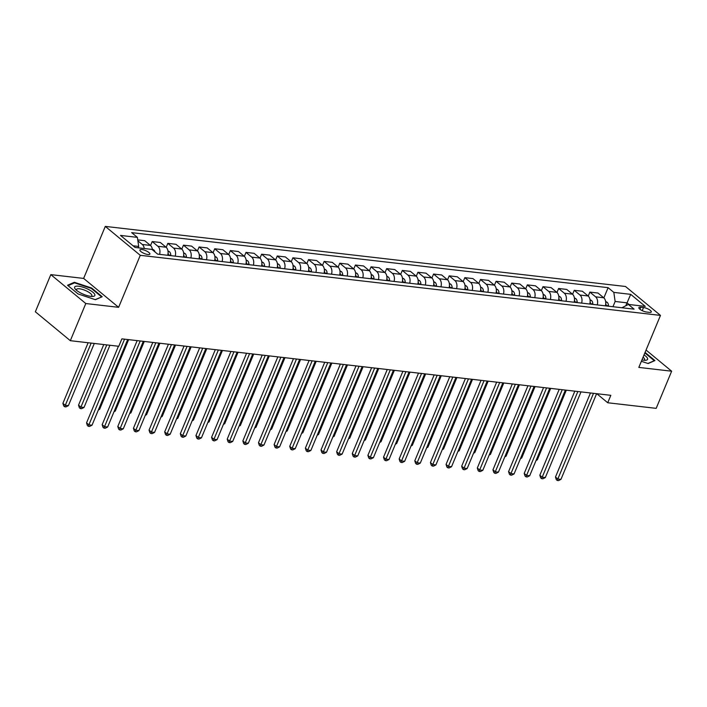 <?xml version="1.0" encoding="UTF-8"?>
<svg xmlns="http://www.w3.org/2000/svg" width="707" height="707" viewBox="0 0 707 707"><rect width="100%" height="100%" fill="white"/><g stroke="black" fill="none" stroke-linecap="round" stroke-linejoin="round"><path stroke-width="1.06" d="M147.904 254.52A5.391 1.6 22.6 0 0 149.857 254.087A5.391 1.6 22.6 0 0 147.392 251.471A5.391 1.6 22.6 0 0 141.86 249.518A5.391 1.6 22.6 0 0 139.906 249.942A5.391 1.6 22.6 0 0 142.381 252.567A5.391 1.6 22.6 0 0 147.904 254.52M50.816 274.625L85.794 303.533L118.617 307.324L83.638 278.417L50.816 274.625L35.35 311.778L70.329 340.686L118.785 346.289L121.878 338.856L610.821 395.328L607.728 402.76L656.184 408.354L671.65 371.202L646.057 350.045M83.638 278.417L105.29 226.399L625.501 286.485L660.479 315.402L140.269 255.315L105.29 226.399M643.529 307.527L640.781 307.209A5.223 1.547 22.6 0 0 638.881 307.625A5.223 1.547 22.6 0 0 641.284 310.161A5.223 1.547 22.6 0 0 646.64 312.052L649.388 312.37A5.223 1.547 22.6 0 0 651.28 311.955A5.223 1.547 22.6 0 0 648.885 309.419A5.223 1.547 22.6 0 0 643.529 307.527L642.221 310.656M629.027 304.505L627.012 302.843L615.134 301.465L613.826 292.398L608.108 287.669L131.661 232.638L137.388 237.366L138.687 246.443L133.04 245.789M613.826 292.398L630.706 294.351L645.261 306.378L628.382 304.434L621.921 307.748M137.388 237.366L120.499 235.422L135.064 247.45L151.943 249.403L157.661 254.131L634.099 309.162L628.382 304.434M85.794 303.533L70.329 340.686M118.617 307.324L140.269 255.315M660.479 315.402L638.828 367.41L671.65 371.202M596.779 393.711L607.728 402.76M625.881 305.557L630.706 294.351M612.951 306.714L615.134 301.465M138.121 247.803L138.687 246.443M608.108 287.669L603.858 297.886M605.378 305.839A6.743 4.481 -83.4 0 0 603.725 297.771L598.007 293.043L589.877 292.106L588.224 296.083M137.75 239.885L144.696 240.689L150.414 245.417A6.743 4.481 -83.4 0 1 152.42 249.801M159.579 254.352A6.743 4.481 -83.4 0 0 157.917 246.283L152.199 241.555L150.547 245.532M152.199 241.555L160.33 242.492L166.048 247.22A6.743 4.481 -83.4 0 1 167.709 255.289M175.212 256.155A6.743 4.481 -83.4 0 0 173.551 248.086L167.833 243.358L166.18 247.335M167.833 243.358L175.963 244.295L181.681 249.023A6.743 4.481 -83.4 0 1 183.334 257.101M190.837 257.967A6.743 4.481 -83.4 0 0 189.184 249.889L183.466 245.161L181.814 249.138M183.466 245.161L191.588 246.107L197.315 250.835A6.743 4.481 -83.4 0 1 198.967 258.903M206.471 259.769A6.743 4.481 -83.4 0 0 204.818 251.701L199.091 246.973L197.439 250.941M199.091 246.973L207.222 247.91L212.94 252.638A6.743 4.481 -83.4 0 1 214.601 260.706M222.104 261.572A6.743 4.481 -83.4 0 0 220.443 253.504L214.725 248.776L213.072 252.752M214.725 248.776L222.855 249.712L228.573 254.44A6.743 4.481 -83.4 0 1 230.235 262.509M237.738 263.375A6.743 4.481 -83.4 0 0 236.076 255.307L230.358 250.578L228.706 254.555M230.358 250.578L238.489 251.524L244.207 256.252A6.743 4.481 -83.4 0 1 245.859 264.321M253.362 265.187A6.743 4.481 -83.4 0 0 251.71 257.118L245.992 252.39L244.339 256.358M245.992 252.39L254.113 253.327L259.84 258.055A6.743 4.481 -83.4 0 1 261.493 266.124M268.996 266.99A6.743 4.481 -83.4 0 0 267.343 258.921L261.617 254.193L259.964 258.17M261.617 254.193L269.747 255.13L275.465 259.858A6.743 4.481 -83.4 0 1 277.126 267.926M284.629 268.793A6.743 4.481 -83.4 0 0 282.968 260.724L277.25 255.996L275.597 259.973M277.25 255.996L285.381 256.933L291.098 261.661A6.743 4.481 -83.4 0 1 292.751 269.738M300.254 270.604A6.743 4.481 -83.4 0 0 298.601 262.527L292.884 257.808L291.231 261.776M292.884 257.808L301.014 258.744L306.732 263.472A6.743 4.481 -83.4 0 1 308.385 271.541M315.888 272.407A6.743 4.481 -83.4 0 0 314.235 264.338L308.517 259.61L306.865 263.578M308.517 259.61L316.639 260.547L322.365 265.275A6.743 4.481 -83.4 0 1 324.018 273.344M331.521 274.21A6.743 4.481 -83.4 0 0 329.869 266.141L324.142 261.413L322.489 265.39M324.142 261.413L332.272 262.35L337.99 267.078A6.743 4.481 -83.4 0 1 339.652 275.147M347.155 276.013A6.743 4.481 -83.4 0 0 345.493 267.944L339.775 263.216L338.123 267.193M339.775 263.216L347.906 264.162L353.624 268.89A6.743 4.481 -83.4 0 1 355.276 276.958M362.779 277.824A6.743 4.481 -83.4 0 0 361.127 269.756L355.409 265.028L353.756 268.996M355.409 265.028L363.539 265.965L369.257 270.693A6.743 4.481 -83.4 0 1 370.91 278.761M378.413 279.627A6.743 4.481 -83.4 0 0 376.76 271.559L371.042 266.831L369.381 270.808M371.042 266.831L379.164 267.767L384.891 272.495A6.743 4.481 -83.4 0 1 386.543 280.564M394.046 281.43A6.743 4.481 -83.4 0 0 392.394 273.362L386.667 268.633L385.015 272.61M386.667 268.633L394.798 269.57L400.516 274.298A6.743 4.481 -83.4 0 1 402.177 282.376M409.68 283.242A6.743 4.481 -83.4 0 0 408.019 275.173L402.301 270.445L400.648 274.413M402.301 270.445L410.431 271.382L416.149 276.11A6.743 4.481 -83.4 0 1 417.802 284.179M425.305 285.045A6.743 4.481 -83.4 0 0 423.652 276.976L417.934 272.248L416.282 276.216M417.934 272.248L426.065 273.185L431.783 277.913A6.743 4.481 -83.4 0 1 433.435 285.982M440.938 286.848A6.743 4.481 -83.4 0 0 439.286 278.779L433.568 274.051L431.906 278.028M433.568 274.051L441.689 274.988L447.407 279.716A6.743 4.481 -83.4 0 1 449.069 287.784M456.572 288.65A6.743 4.481 -83.4 0 0 454.91 280.582L449.192 275.854L447.54 279.831M449.192 275.854L457.323 276.799L463.041 281.527A6.743 4.481 -83.4 0 1 464.702 289.596M472.205 290.462A6.743 4.481 -83.4 0 0 470.544 282.393L464.826 277.665L463.173 281.633M464.826 277.665L472.956 278.602L478.674 283.33A6.743 4.481 -83.4 0 1 480.327 291.399M487.83 292.265A6.743 4.481 -83.4 0 0 486.177 284.196L480.46 279.468L478.807 283.445M480.46 279.468L488.59 280.405L494.308 285.133A6.743 4.481 -83.4 0 1 495.961 293.202M503.464 294.068A6.743 4.481 -83.4 0 0 501.811 285.999L496.093 281.271L494.432 285.248M496.093 281.271L504.215 282.217L509.933 286.936A6.743 4.481 -83.4 0 1 511.594 295.013M519.097 295.88A6.743 4.481 -83.4 0 0 517.436 287.811L511.718 283.083L510.065 287.051M511.718 283.083L519.848 284.02L525.566 288.748A6.743 4.481 -83.4 0 1 527.228 296.816M534.731 297.682A6.743 4.481 -83.4 0 0 533.069 289.614L527.351 284.886L525.699 288.854M527.351 284.886L535.482 285.822L541.2 290.55A6.743 4.481 -83.4 0 1 542.852 298.619M550.355 299.485A6.743 4.481 -83.4 0 0 548.703 291.417L542.985 286.688L541.332 290.665M542.985 286.688L551.115 287.625L556.833 292.353A6.743 4.481 -83.4 0 1 558.486 300.422M565.989 301.297A6.743 4.481 -83.4 0 0 564.336 293.219L558.618 288.491L556.957 292.468M558.618 288.491L566.74 289.437L572.458 294.165A6.743 4.481 -83.4 0 1 574.119 302.234M581.622 303.1A6.743 4.481 -83.4 0 0 579.961 295.031L574.243 290.303L572.59 294.271M574.243 290.303L582.374 291.24L588.091 295.968A6.743 4.481 -83.4 0 1 589.753 304.037M597.256 304.903A6.743 4.481 -83.4 0 0 595.594 296.834L589.877 292.106M144.255 248.511A6.743 4.481 -83.4 0 0 142.293 244.481L137.883 240.831M641.373 361.304L648.125 363.539L654.929 360.579L645.067 352.422M78.07 293.953L95.401 299.697L102.206 296.737L91.671 288.032L74.341 282.287L67.536 285.248L78.07 293.953M74.005 283.092L74.341 282.287M91.468 288.527L91.671 288.032M590.469 392.977L555.472 477.048L557.832 479.001L593.5 393.331M560.96 479.364L558.512 480.601L557.257 480.451L557.832 479.001L560.96 479.364L596.62 393.684M557.257 480.451L556.312 479.673L555.472 477.048M605.634 301.482L607.145 302.296A4.463 2.969 96.6 0 1 608.453 305.769L608.453 306.193M606.076 305.919L606.076 305.495A4.463 2.969 -83.4 0 0 605.758 303.559M536.374 459.718L537.329 459.824L566.316 390.184M537.329 459.824L536.056 460.469M574.835 391.174L539.839 475.237L542.198 477.198L577.866 391.519M545.327 477.552L542.879 478.789L541.624 478.648L542.198 477.198L545.327 477.552L580.995 391.881M541.624 478.648L540.678 477.87L539.839 475.237M559.202 389.363L524.205 473.434L526.574 475.387L562.233 389.716M529.693 475.749L527.245 476.986L525.999 476.845L526.574 475.387L529.693 475.749L565.361 390.078M525.999 476.845L525.054 476.058L524.205 473.434M543.568 387.56L508.58 471.631L510.94 473.584L546.599 387.913M514.069 473.946L511.612 475.184L510.366 475.042L510.94 473.584L514.069 473.946L549.728 388.276M510.366 475.042L509.42 474.256L508.58 471.631M590 299.671L591.512 300.493A4.463 2.969 96.6 0 1 592.819 303.966L592.819 304.39M590.442 304.116L590.442 303.692A4.463 2.969 -83.4 0 0 590.124 301.756M520.741 457.906L521.695 458.021L550.682 388.382M521.695 458.021L520.432 458.657M574.376 297.868L575.878 298.69A4.463 2.969 96.6 0 1 577.186 302.154L577.186 302.587M574.809 302.313L574.809 301.88A4.463 2.969 -83.4 0 0 574.491 299.954M505.107 456.103L506.062 456.218L535.049 386.579M506.062 456.218L504.798 456.855M558.742 296.065L560.244 296.887A4.463 2.969 96.6 0 1 561.552 300.351L561.552 300.784M559.184 300.51L559.184 300.077A4.463 2.969 -83.4 0 0 558.866 298.142M489.483 454.301L490.437 454.407L519.424 384.776M490.437 454.407L489.164 455.052M527.943 385.757L492.947 469.828L495.307 471.781L530.975 386.102M498.435 472.143L495.987 473.381L494.732 473.23L495.307 471.781L498.435 472.143L534.094 386.464M494.732 473.23L493.786 472.453L492.947 469.828M543.109 294.253L544.62 295.075A4.463 2.969 96.6 0 1 545.928 298.548L545.928 298.973M543.55 298.699L543.55 298.274A4.463 2.969 -83.4 0 0 543.232 296.339M473.849 452.489L474.804 452.604L503.791 382.964M474.804 452.604L473.531 453.24M641.938 359.934A10.95 3.243 22.6 0 0 645.332 360.287A10.95 3.243 22.6 0 0 644.024 354.914M643.847 360.234A8.29 2.457 22.6 0 0 644.563 359.669A8.29 2.457 22.6 0 0 643.07 357.203M644.855 352.926L654.267 360.703L647.904 363.469M78.601 286.211A10.95 3.243 22.6 0 0 75.543 289.349A10.95 3.243 22.6 0 0 90.894 296.374A10.95 3.243 22.6 0 0 92.608 296.445A10.95 3.243 22.6 0 0 92.104 291.629A10.95 3.243 22.6 0 0 78.601 286.211M91.123 296.392A8.29 2.457 22.6 0 0 91.839 295.835A8.29 2.457 22.6 0 0 88.039 291.797A8.29 2.457 22.6 0 0 79.529 288.801A8.29 2.457 22.6 0 0 76.524 289.455A8.29 2.457 22.6 0 0 76.639 290.365M101.454 297.064L95.18 299.627M68.058 285.672L74.544 282.853L91.336 288.421L101.543 296.86M512.31 383.954L477.313 468.016L479.673 469.969L515.341 384.299M482.801 470.332L480.353 471.569L479.099 471.428L479.673 469.969L482.801 470.332L518.47 384.661M479.099 471.428L478.153 470.65L477.313 468.016M496.676 382.142L461.68 466.213L464.048 468.167L499.708 382.496M467.168 468.529L464.72 469.766L463.474 469.625L464.048 468.167L467.168 468.529L502.836 382.858M463.474 469.625L462.528 468.838L461.68 466.213M481.043 380.339L446.055 464.411L448.415 466.364L484.074 380.693M451.543 466.726L449.086 467.963L447.84 467.813L448.415 466.364L451.543 466.726L487.203 381.046M447.84 467.813L446.895 467.035L446.055 464.411M465.418 378.537L430.422 462.599L432.781 464.561L468.449 378.881M435.91 464.914L433.462 466.152L432.207 466.01L432.781 464.561L435.91 464.914L471.569 379.244M432.207 466.01L431.261 465.233L430.422 462.599M449.785 376.725L414.788 460.796L417.157 462.749L452.816 377.078M420.276 463.112L417.828 464.349L416.573 464.207L417.157 462.749L420.276 463.112L455.944 377.441M416.573 464.207L415.628 463.421L414.788 460.796M527.475 292.451L528.986 293.272A4.463 2.969 96.6 0 1 530.294 296.746L530.294 297.17M527.917 296.896L527.917 296.472A4.463 2.969 -83.4 0 0 527.599 294.536M458.216 450.686L459.17 450.801L488.157 381.161M459.17 450.801L457.906 451.437M511.85 290.648L513.353 291.47A4.463 2.969 96.6 0 1 514.661 294.934L514.661 295.367M512.283 295.093L512.283 294.66A4.463 2.969 -83.4 0 0 511.965 292.725M442.582 448.883L443.536 448.989L472.523 379.359M443.536 448.989L442.273 449.634M496.217 288.845L497.719 289.658A4.463 2.969 96.6 0 1 499.027 293.131L499.027 293.555M496.659 293.281L496.659 292.857A4.463 2.969 -83.4 0 0 496.341 290.922M426.957 447.08L427.912 447.186L456.899 377.547M427.912 447.186L426.639 447.831M480.583 287.033L482.094 287.855A4.463 2.969 96.6 0 1 483.402 291.328L483.402 291.752M481.025 291.478L481.025 291.054A4.463 2.969 -83.4 0 0 480.707 289.119M411.324 445.269L412.278 445.383L441.265 375.744M412.278 445.383L411.006 446.02M464.95 285.23L466.461 286.052A4.463 2.969 96.6 0 1 467.769 289.517L467.769 289.95M465.392 289.676L465.392 289.243A4.463 2.969 -83.4 0 0 465.073 287.316M395.69 443.466L396.645 443.581L425.632 373.941M396.645 443.581L395.381 444.217M434.151 374.922L399.155 458.993L401.523 460.946L437.182 375.276M404.651 461.309L402.195 462.546L400.949 462.396L401.523 460.946L404.651 461.309L440.311 375.638M400.949 462.396L400.003 461.618L399.155 458.993M449.325 283.427L450.827 284.249A4.463 2.969 96.6 0 1 452.135 287.714L452.135 288.147M449.758 287.864L449.758 287.44A4.463 2.969 -83.4 0 0 449.44 285.504M380.057 441.663L381.011 441.769L409.998 372.129M381.011 441.769L379.747 442.414M418.517 373.119L383.53 457.19L385.889 459.143L421.549 373.464M389.018 459.506L386.561 460.743L385.315 460.593L385.889 459.143L389.018 459.506L424.677 373.826M385.315 460.593L384.369 459.815L383.53 457.19M433.691 281.616L435.203 282.438A4.463 2.969 96.6 0 1 436.502 285.911L436.502 286.335M434.133 286.061L434.133 285.637A4.463 2.969 -83.4 0 0 433.815 283.701M364.432 439.851L365.386 439.966L394.373 370.327M365.386 439.966L364.114 440.602M402.893 371.316L367.896 455.379L370.256 457.332L405.924 371.661M373.384 457.694L370.936 458.931L369.681 458.79L370.256 457.332L373.384 457.694L409.044 372.023M369.681 458.79L368.736 458.003L367.896 455.379M418.058 279.813L419.569 280.635A4.463 2.969 96.6 0 1 420.877 284.108L420.877 284.532M418.5 284.258L418.5 283.834A4.463 2.969 -83.4 0 0 418.182 281.899M348.798 438.048L349.753 438.163L378.74 368.524M349.753 438.163L348.48 438.8M387.259 369.505L352.263 453.576L354.631 455.529L390.291 369.858M357.751 455.891L355.303 457.129L354.048 456.987L354.631 455.529L357.751 455.891L393.419 370.221M354.048 456.987L353.102 456.201L352.263 453.576M402.424 278.01L403.936 278.832A4.463 2.969 96.6 0 1 405.244 282.296L405.244 282.729M402.866 282.455L402.866 282.022A4.463 2.969 -83.4 0 0 402.548 280.087M333.165 436.246L334.119 436.352L363.106 366.721M334.119 436.352L332.856 436.997M371.626 367.702L336.629 451.773L338.998 453.726L374.657 368.055M342.126 454.088L339.669 455.326L338.423 455.175L338.998 453.726L342.126 454.088L377.785 368.409M338.423 455.175L337.478 454.398L336.629 451.773M386.8 276.207L388.302 277.02A4.463 2.969 96.6 0 1 389.61 280.493L389.61 280.918M387.233 280.644L387.233 280.219A4.463 2.969 -83.4 0 0 386.923 278.284M317.531 434.443L318.486 434.549L347.482 364.909M318.486 434.549L317.222 435.194M355.992 365.899L321.005 449.961L323.364 451.914L359.023 366.244M326.493 452.277L324.036 453.514L322.79 453.373L323.364 451.914L326.493 452.277L362.152 366.606M322.79 453.373L321.844 452.595L321.005 449.961M371.166 274.396L372.677 275.217A4.463 2.969 96.6 0 1 373.976 278.691L373.985 279.115M371.608 278.841L371.608 278.417A4.463 2.969 -83.4 0 0 371.29 276.481M301.907 432.631L302.861 432.746L331.848 363.106M302.861 432.746L301.589 433.382M340.367 364.087L305.371 448.158L307.731 450.112L343.399 364.441M310.859 450.474L308.411 451.711L307.156 451.57L307.731 450.112L310.859 450.474L346.518 364.803M307.156 451.57L306.211 450.783L305.371 448.158M324.734 362.284L289.737 446.356L292.106 448.309L327.765 362.638M295.226 448.671L292.778 449.908L291.523 449.758L292.106 448.309L295.226 448.671L330.894 363M291.523 449.758L290.586 448.98L289.737 446.356M309.1 360.482L274.104 444.553L276.472 446.506L312.132 360.826M279.601 446.859L277.144 448.105L275.898 447.955L276.472 446.506L279.601 446.859L315.26 361.189M275.898 447.955L274.952 447.178L274.104 444.553M293.467 358.67L258.479 442.741L260.839 444.694L296.498 359.023M263.967 445.057L261.51 446.294L260.264 446.152L260.839 444.694L263.967 445.057L299.627 359.386M260.264 446.152L259.319 445.366L258.479 442.741M277.842 356.867L242.846 440.938L245.205 442.891L280.873 357.221M248.334 443.254L245.886 444.491L244.631 444.35L245.205 442.891L248.334 443.254L283.993 357.583M244.631 444.35L243.685 443.563L242.846 440.938M262.209 355.064L227.212 439.135L229.581 441.088L265.24 355.418M232.7 441.451L230.252 442.688L229.006 442.538L229.581 441.088L232.7 441.451L268.368 355.771M229.006 442.538L228.061 441.76L227.212 439.135M246.575 353.261L211.579 437.324L213.947 439.277L249.606 353.606M217.076 439.639L214.619 440.876L213.373 440.735L213.947 439.277L217.076 439.639L252.735 353.968M213.373 440.735L212.427 439.957L211.579 437.324M230.942 351.45L195.954 435.521L198.314 437.474L233.973 351.803M201.442 437.836L198.994 439.074L197.739 438.932L198.314 437.474L201.442 437.836L237.101 352.166M197.739 438.932L196.793 438.146L195.954 435.521M215.317 349.647L180.32 433.718L182.68 435.671L218.348 350M185.808 436.033L183.36 437.271L182.106 437.12L182.68 435.671L185.808 436.033L221.468 350.363M182.106 437.12L181.16 436.343L180.32 433.718M355.533 272.593L357.044 273.415A4.463 2.969 96.6 0 1 358.352 276.879L358.352 277.312M355.975 277.038L355.975 276.605A4.463 2.969 -83.4 0 0 355.656 274.678M286.273 430.828L287.228 430.934L316.215 361.304M287.228 430.934L285.964 431.579M339.899 270.79L341.41 271.612A4.463 2.969 96.6 0 1 342.718 275.076L342.718 275.509M340.341 275.226L340.341 274.802A4.463 2.969 -83.4 0 0 340.023 272.867M270.64 429.025L271.594 429.131L300.581 359.492M271.594 429.131L270.33 429.776M324.274 268.978L325.777 269.8A4.463 2.969 96.6 0 1 327.085 273.273L327.085 273.697M324.707 273.423L324.707 272.999A4.463 2.969 -83.4 0 0 324.398 271.064M255.006 427.214L255.969 427.328L284.956 357.689M255.969 427.328L254.697 427.965M308.641 267.175L310.152 267.997A4.463 2.969 96.6 0 1 311.46 271.47L311.46 271.895M309.083 271.621L309.083 271.196A4.463 2.969 -83.4 0 0 308.765 269.261M239.381 425.411L240.336 425.526L269.323 355.886M240.336 425.526L239.063 426.162M293.007 265.372L294.519 266.194A4.463 2.969 96.6 0 1 295.826 269.659L295.826 270.092M293.449 269.818L293.449 269.385A4.463 2.969 -83.4 0 0 293.131 267.449M223.748 423.608L224.702 423.714L253.689 354.083M224.702 423.714L223.439 424.359M277.374 263.57L278.885 264.383A4.463 2.969 96.6 0 1 280.193 267.856L280.193 268.28M277.816 268.006L277.816 267.582A4.463 2.969 -83.4 0 0 277.498 265.646M208.114 421.805L209.069 421.911L238.056 352.272M209.069 421.911L207.805 422.547M261.749 261.758L263.251 262.58A4.463 2.969 96.6 0 1 264.559 266.053L264.559 266.477M262.182 266.203L262.182 265.779A4.463 2.969 -83.4 0 0 261.873 263.844M192.481 419.993L193.444 420.108L222.431 350.469M193.444 420.108L192.171 420.745M246.116 259.955L247.627 260.777A4.463 2.969 96.6 0 1 248.935 264.241L248.935 264.674M246.557 264.4L246.557 263.967A4.463 2.969 -83.4 0 0 246.239 262.041M176.856 418.19L177.81 418.297L206.798 348.666M177.81 418.297L176.538 418.942M230.482 258.152L231.993 258.974A4.463 2.969 96.6 0 1 233.301 262.438L233.301 262.863M230.924 262.589L230.924 262.164A4.463 2.969 -83.4 0 0 230.606 260.229M161.223 416.388L162.177 416.494L191.164 346.854M162.177 416.494L160.913 417.139M199.683 347.844L164.687 431.915L167.055 433.868L202.715 348.189M170.175 434.222L167.727 435.459L166.481 435.318L167.055 433.868L170.175 434.222L205.843 348.551M166.481 435.318L165.535 434.54L164.687 431.915M214.848 256.341L216.36 257.162A4.463 2.969 96.6 0 1 217.668 260.636L217.668 261.06M215.29 260.786L215.29 260.362A4.463 2.969 -83.4 0 0 214.972 258.426M145.589 414.576L146.543 414.691L175.53 345.051M146.543 414.691L145.28 415.327M184.05 346.032L149.053 430.103L151.422 432.057L187.081 346.386M154.55 432.419L152.093 433.656L150.847 433.515L151.422 432.057L154.55 432.419L190.21 346.748M150.847 433.515L149.902 432.728L149.053 430.103M199.224 254.538L200.726 255.36A4.463 2.969 96.6 0 1 202.034 258.833L202.034 259.257M199.666 258.983L199.657 258.55A4.463 2.969 -83.4 0 0 199.347 256.623M129.955 412.773L130.919 412.888L159.906 343.248M130.919 412.888L129.646 413.524M168.425 344.229L133.429 428.301L135.788 430.254L171.448 344.583M138.917 430.616L136.469 431.853L135.214 431.712L135.788 430.254L138.917 430.616L174.576 344.945M135.214 431.712L134.268 430.925L133.429 428.301M183.59 252.735L185.101 253.557A4.463 2.969 96.6 0 1 186.409 257.021L186.409 257.454M184.032 257.18L184.032 256.747A4.463 2.969 -83.4 0 0 183.714 254.812M114.331 410.97L115.285 411.076L144.272 341.446M115.285 411.076L114.013 411.721M152.792 342.427L117.795 426.498L120.155 428.451L155.823 342.771M123.283 428.813L120.835 430.05L119.58 429.9L120.155 428.451L123.283 428.813L158.942 343.134M119.58 429.9L118.635 429.122L117.795 426.498M167.957 250.923L169.468 251.745A4.463 2.969 96.6 0 1 170.776 255.218L170.776 255.642M168.399 255.368L168.399 254.944A4.463 2.969 -83.4 0 0 168.08 253.009M98.697 409.167L99.652 409.273L128.639 339.634M99.652 409.273L98.388 409.91M137.158 340.624L102.162 424.686L104.53 426.639L140.189 340.968M107.65 427.001L105.202 428.239L103.956 428.097L104.53 426.639L107.65 427.001L143.318 341.331M103.956 428.097L103.01 427.32L102.162 424.686M152.332 249.12L153.834 249.942A4.463 2.969 96.6 0 1 154.957 251.895M103.761 344.548L78.53 405.155L80.898 407.108L84.018 407.471L109.912 345.263M106.792 344.901L80.324 408.558L79.378 407.78L78.53 405.155M84.018 407.471L81.57 408.708L80.324 408.558M118.431 346.244L86.537 422.883L88.896 424.836L124.556 339.166M92.025 425.199L89.568 426.436L88.322 426.294L88.896 424.836L92.025 425.199L127.684 339.528M88.322 426.294L87.376 425.508L86.537 422.883M88.128 342.745L62.896 403.344L65.265 405.305L68.393 405.659L94.287 343.452M91.159 343.098L64.691 406.755L63.745 405.977L62.896 403.344M68.393 405.659L65.937 406.896L64.691 406.755M595.594 296.834L603.725 297.771M579.961 295.031L588.091 295.968M564.336 293.219L572.458 294.165M548.703 291.417L556.833 292.353M533.069 289.614L541.2 290.55M517.436 287.811L525.566 288.748M501.811 285.999L509.933 286.936M486.177 284.196L494.308 285.133M470.544 282.393L478.674 283.33M454.91 280.582L463.041 281.527M439.286 278.779L447.407 279.716M423.652 276.976L431.783 277.913M408.019 275.173L416.149 276.11M392.394 273.362L400.516 274.298M376.76 271.559L384.891 272.495M361.127 269.756L369.257 270.693M345.493 267.944L353.624 268.89M329.869 266.141L337.99 267.078M314.235 264.338L322.365 265.275M298.601 262.527L306.732 263.472M282.968 260.724L291.098 261.661M267.343 258.921L275.465 259.858M251.71 257.118L259.84 258.055M236.076 255.307L244.207 256.252M220.443 253.504L228.573 254.44M204.818 251.701L212.94 252.638M189.184 249.889L197.315 250.835M173.551 248.086L181.681 249.023M157.917 246.283L166.048 247.22M142.293 244.481L150.414 245.417M639.923 309.259L640.781 307.209M607.066 302.26L605.722 302.101M608.453 305.769L606.076 305.495M591.432 300.448L590.089 300.298M592.819 303.966L590.442 303.692M575.798 298.646L574.455 298.487M577.186 302.154L574.809 301.88M560.174 296.843L558.822 296.684M561.552 300.351L559.184 300.077M544.54 295.031L543.197 294.881M545.928 298.548L543.55 298.274M528.907 293.228L527.563 293.078M530.294 296.746L527.917 296.472M513.273 291.425L511.93 291.266M514.661 294.934L512.283 294.66M497.648 289.623L496.296 289.463M499.027 293.131L496.659 292.857M482.015 287.811L480.672 287.661M483.402 291.328L481.025 291.054M466.381 286.008L465.038 285.849M467.769 289.517L465.392 289.243M450.748 284.205L449.405 284.046M452.135 287.714L449.758 287.44M435.123 282.393L433.78 282.243M436.502 285.911L434.133 285.637M419.49 280.591L418.146 280.44M420.877 284.108L418.5 283.834M403.856 278.788L402.513 278.629M405.244 282.296L402.866 282.022M388.223 276.976L386.879 276.826M389.61 280.493L387.233 280.219M372.598 275.173L371.255 275.023M373.976 278.691L371.608 278.417M356.964 273.37L355.621 273.211M358.352 276.879L355.975 276.605M341.331 271.568L339.987 271.408M342.718 275.076L340.341 274.802M325.697 269.756L324.354 269.606M327.085 273.273L324.707 272.999M310.073 267.953L308.729 267.794M311.46 271.47L309.083 271.196M294.439 266.15L293.096 265.991M295.826 269.659L293.449 269.385M278.805 264.338L277.462 264.188M280.193 267.856L277.816 267.582M263.172 262.536L261.829 262.385M264.559 266.053L262.182 265.779M247.547 260.733L246.204 260.574M248.935 264.241L246.557 263.967M231.914 258.93L230.57 258.771M233.301 262.438L230.924 262.164M216.28 257.118L214.937 256.968M217.668 260.636L215.29 260.362M200.655 255.315L199.303 255.156M202.034 258.833L199.657 258.55M185.022 253.513L183.679 253.353M186.409 257.021L184.032 256.747M169.388 251.701L168.045 251.551M170.776 255.218L168.399 254.944M153.755 249.898L152.412 249.748"/></g></svg>
